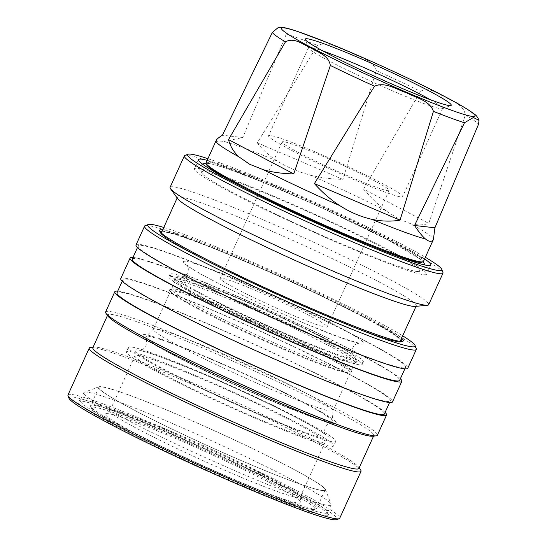 <?xml version="1.0" encoding="UTF-8"?>
<svg xmlns="http://www.w3.org/2000/svg" width="547" height="547" viewBox="0 0 547 547"><rect width="100%" height="100%" fill="white"/><g stroke="black" fill="none" stroke-linecap="round" stroke-linejoin="round"><path stroke-width="0.41" stroke-dasharray="2.73 2.05" d="M172.483 354.559A106.829 7.043 -155.6 0 1 168.093 341.649A106.829 7.043 -155.6 0 1 305.664 403.385A106.829 7.043 -155.6 0 1 310.053 416.294A106.829 7.043 -155.6 0 1 172.483 354.559M211.86 279.982A99.198 6.543 -155.6 0 1 207.778 267.996A99.198 6.543 -155.6 0 1 335.53 325.321A99.198 6.543 -155.6 0 1 339.605 337.308A99.198 6.543 -155.6 0 1 211.86 279.982M230.991 192.373A127.547 8.41 -155.6 0 1 194.342 168.825A127.547 8.41 -155.6 0 1 265.917 192.879A127.547 8.41 -155.6 0 1 390.004 250.663A127.547 8.41 -155.6 0 1 426.653 274.211A127.547 8.41 -155.6 0 1 355.078 250.157A127.547 8.41 -155.6 0 1 230.991 192.373M207.183 160.326A127.547 8.41 -155.6 0 1 394.175 241.48A127.547 8.41 -155.6 0 1 424.595 258.943M207.928 158.678A139.581 9.203 -155.6 0 1 401.676 244.229A139.581 9.203 -155.6 0 1 425.34 257.302M184.907 155.43A141.988 9.361 -155.6 0 1 268.023 184.305A141.988 9.361 -155.6 0 1 402.182 246.964A141.988 9.361 -155.6 0 1 442.954 272.488M170.076 187.361A141.988 9.361 -155.6 0 1 249.76 214.13A141.988 9.361 -155.6 0 1 387.898 278.464A141.988 9.361 -155.6 0 1 428.691 304.672M177.741 198.773A131.157 8.649 -155.6 0 1 177.365 197.515A131.157 8.649 -155.6 0 1 250.97 222.246A131.157 8.649 -155.6 0 1 378.565 281.671A131.157 8.649 -155.6 0 1 416.253 305.882A131.157 8.649 -155.6 0 1 415.057 306.423M161.495 232.502A131.157 8.649 -155.6 0 1 235.094 257.234A131.157 8.649 -155.6 0 1 362.695 316.658A131.157 8.649 -155.6 0 1 400.377 340.87M399.741 341.314A131.157 8.649 -155.6 0 1 322.463 314.327A131.157 8.649 -155.6 0 1 199.176 256.714A131.157 8.649 -155.6 0 1 161.577 233.275M401.956 341.437A132.846 8.759 -155.6 0 1 401.915 341.567A132.846 8.759 -155.6 0 1 327.366 316.515A132.846 8.759 -155.6 0 1 198.123 256.331A132.846 8.759 -155.6 0 1 159.956 231.812A132.846 8.759 -155.6 0 1 160.025 231.696A132.846 8.759 -155.6 0 0 160.08 232.236L159.601 230.971M162.069 231.237A132.846 8.759 -155.6 0 1 243.552 260.673A132.846 8.759 -155.6 0 1 363.748 317.041A132.846 8.759 -155.6 0 1 400.951 339.605M401.963 341.437A132.846 8.759 -155.6 0 1 401.512 341.752A132.846 8.759 -155.6 0 1 323.742 314.737A132.846 8.759 -155.6 0 1 198.226 256.112A132.846 8.759 -155.6 0 1 160.08 232.236M162.165 231.019A132.846 8.759 -155.6 0 1 243.654 260.454A132.846 8.759 -155.6 0 1 363.844 316.822A132.846 8.759 -155.6 0 1 401.054 339.386M162.712 229.822A133.803 8.82 -155.6 0 1 246.095 260.379A133.803 8.82 -155.6 0 1 364.842 316.166A133.803 8.82 -155.6 0 1 401.594 338.183M163.785 227.449A146.801 9.682 -155.6 0 1 372.945 319.14A146.801 9.682 -155.6 0 1 402.674 335.817M145.126 225.685A149.208 9.839 -155.6 0 1 232.468 256.03A149.208 9.839 -155.6 0 1 373.451 321.875A149.208 9.839 -155.6 0 1 416.294 348.692M136.025 244.947A149.208 9.839 -155.6 0 1 219.757 273.083A149.208 9.839 -155.6 0 1 364.917 340.685A149.208 9.839 -155.6 0 1 407.788 368.227M363.42 340.131A146.801 9.682 -155.6 0 1 405.601 367.228A146.801 9.682 -155.6 0 1 323.215 339.55A146.801 9.682 -155.6 0 1 180.401 273.042A146.801 9.682 -155.6 0 1 138.22 245.945A146.801 9.682 -155.6 0 1 220.598 273.623A146.801 9.682 -155.6 0 1 363.42 340.131M132.265 259.066A146.801 9.682 -155.6 0 1 214.65 286.744A146.801 9.682 -155.6 0 1 357.464 353.253A146.801 9.682 -155.6 0 1 399.645 380.35M132.996 257.459A149.208 9.839 -155.6 0 1 225.296 291.052A149.208 9.839 -155.6 0 1 358.969 353.806A149.208 9.839 -155.6 0 1 400.37 378.75M120.75 278.628A149.208 9.839 -155.6 0 1 204.482 306.758A149.208 9.839 -155.6 0 1 349.642 374.36A149.208 9.839 -155.6 0 1 392.514 401.901M348.145 373.813A146.801 9.682 -155.6 0 1 390.319 400.91A146.801 9.682 -155.6 0 1 307.94 373.232A146.801 9.682 -155.6 0 1 165.119 306.723A146.801 9.682 -155.6 0 1 122.945 279.62A146.801 9.682 -155.6 0 1 205.323 307.298A146.801 9.682 -155.6 0 1 348.145 373.813M116.99 292.741A146.801 9.682 -155.6 0 1 199.375 320.419A146.801 9.682 -155.6 0 1 342.19 386.934A146.801 9.682 -155.6 0 1 384.37 414.031M117.714 291.141A149.208 9.839 -155.6 0 1 210.014 324.733A149.208 9.839 -155.6 0 1 343.687 387.481A149.208 9.839 -155.6 0 1 385.095 412.424M105.626 311.975A149.208 9.839 -155.6 0 1 189.358 340.111A149.208 9.839 -155.6 0 1 334.518 407.706A149.208 9.839 -155.6 0 1 377.382 435.255M108.149 316.31A146.076 9.634 -155.6 0 1 107.725 314.908A146.076 9.634 -155.6 0 1 189.706 342.456A146.076 9.634 -155.6 0 1 331.817 408.636A146.076 9.634 -155.6 0 1 373.792 435.603A146.076 9.634 -155.6 0 1 372.459 436.205M92.846 347.714A146.076 9.634 -155.6 0 1 94.18 347.106A146.076 9.634 -155.6 0 1 181.953 378.257A146.076 9.634 -155.6 0 1 316.939 441.436A146.076 9.634 -155.6 0 1 358.49 467.001A146.076 9.634 -155.6 0 1 358.914 468.403M90.611 347.441A149.208 9.839 -155.6 0 1 180.271 379.262A149.208 9.839 -155.6 0 1 318.149 443.795A149.208 9.839 -155.6 0 1 360.589 469.907M67.978 394.968A149.208 9.839 -155.6 0 1 151.71 423.104A149.208 9.839 -155.6 0 1 296.871 490.7A149.208 9.839 -155.6 0 1 339.735 518.241M68.963 398.23A147.28 9.709 -155.6 0 1 147.519 423.59A147.28 9.709 -155.6 0 1 294.874 492.013A147.28 9.709 -155.6 0 1 336.631 519.65M117.256 426.899A137.659 9.08 -155.6 0 1 78.221 401.067A137.659 9.08 -155.6 0 1 158.808 429.067A137.659 9.08 -155.6 0 1 288.871 489.811A137.659 9.08 -155.6 0 1 328.398 514.549A137.659 9.08 -155.6 0 1 254.977 490.85A137.659 9.08 -155.6 0 1 117.256 426.899M119.246 425.593A135.731 8.95 -155.6 0 1 80.252 400.534A135.731 8.95 -155.6 0 1 80.765 400.117A135.731 8.95 -155.6 0 1 160.223 427.727A135.731 8.95 -155.6 0 1 288.467 487.623A135.731 8.95 -155.6 0 1 327.441 512.013A135.731 8.95 -155.6 0 1 327.462 512.676A135.731 8.95 -155.6 0 1 251.292 487.083A135.731 8.95 -155.6 0 1 119.246 425.593M122.815 417.717A135.731 8.95 -155.6 0 1 83.821 392.664A135.731 8.95 -155.6 0 1 84.334 392.247A135.731 8.95 -155.6 0 1 163.792 419.85A135.731 8.95 -155.6 0 1 292.036 479.746A135.731 8.95 -155.6 0 1 331.01 504.143A135.731 8.95 -155.6 0 1 331.038 504.806A135.731 8.95 -155.6 0 1 254.868 479.213A135.731 8.95 -155.6 0 1 122.815 417.717M134.282 410.188A124.661 8.219 -155.6 0 1 98.939 386.791A124.661 8.219 -155.6 0 1 171.915 412.144A124.661 8.219 -155.6 0 1 289.698 467.159A124.661 8.219 -155.6 0 1 325.492 489.565A124.661 8.219 -155.6 0 1 259.005 468.102A124.661 8.219 -155.6 0 1 134.282 410.188M289.397 467.049A124.183 8.191 -155.6 0 1 325.082 489.975A124.183 8.191 -155.6 0 1 255.394 466.557A124.183 8.191 -155.6 0 1 134.583 410.298A124.183 8.191 -155.6 0 1 98.904 387.372A124.183 8.191 -155.6 0 1 168.592 410.79A124.183 8.191 -155.6 0 1 289.397 467.049M281.069 485.421A124.183 8.191 -155.6 0 1 316.747 508.341A124.183 8.191 -155.6 0 1 316.275 508.724A124.183 8.191 -155.6 0 1 243.579 483.466A124.183 8.191 -155.6 0 1 126.248 428.67A124.183 8.191 -155.6 0 1 90.597 406.353A124.183 8.191 -155.6 0 1 90.57 405.744A124.183 8.191 -155.6 0 1 160.257 429.163A124.183 8.191 -155.6 0 1 281.069 485.421M279.572 486.399A122.733 8.096 -155.6 0 1 314.368 509.435A122.733 8.096 -155.6 0 1 242.519 484.471A122.733 8.096 -155.6 0 1 126.555 430.311A122.733 8.096 -155.6 0 1 91.315 408.253A122.733 8.096 -155.6 0 1 156.777 429.381A122.733 8.096 -155.6 0 1 279.572 486.399M136.224 433.853A107.226 7.07 -155.6 0 1 105.598 413.847A107.226 7.07 -155.6 0 1 167.314 435.002A107.226 7.07 -155.6 0 1 269.903 482.857A107.226 7.07 -155.6 0 1 300.754 502.372A107.226 7.07 -155.6 0 1 242.253 483.151A107.226 7.07 -155.6 0 1 136.224 433.853M139.943 430.113A104.443 6.885 -155.6 0 1 109.933 410.838A104.443 6.885 -155.6 0 1 110.111 410.626A104.443 6.885 -155.6 0 1 170.226 431.234A104.443 6.885 -155.6 0 1 270.156 477.846A104.443 6.885 -155.6 0 1 300.2 496.861A104.443 6.885 -155.6 0 1 300.166 497.127A104.443 6.885 -155.6 0 1 241.548 477.435A104.443 6.885 -155.6 0 1 139.943 430.113M164.941 375.01A104.443 6.885 -155.6 0 1 134.931 355.728A104.443 6.885 -155.6 0 1 193.542 375.42A104.443 6.885 -155.6 0 1 295.154 422.742A104.443 6.885 -155.6 0 1 325.164 442.017A104.443 6.885 -155.6 0 1 266.546 422.325A104.443 6.885 -155.6 0 1 164.941 375.01M159.088 372.863A113.831 7.508 -155.6 0 1 126.384 351.851A113.831 7.508 -155.6 0 1 190.26 373.314A113.831 7.508 -155.6 0 1 301.007 424.882A113.831 7.508 -155.6 0 1 333.711 445.894A113.831 7.508 -155.6 0 1 269.828 424.431A113.831 7.508 -155.6 0 1 159.088 372.863M161.112 368.398A113.831 7.508 -155.6 0 1 128.408 347.386A113.831 7.508 -155.6 0 1 192.284 368.849A113.831 7.508 -155.6 0 1 303.024 420.424A113.831 7.508 -155.6 0 1 335.735 441.436A113.831 7.508 -155.6 0 1 271.852 419.973A113.831 7.508 -155.6 0 1 161.112 368.398M175.313 355.598A102.282 6.742 -155.6 0 1 146.022 336.583A102.282 6.742 -155.6 0 1 204.366 356.439A102.282 6.742 -155.6 0 1 302.833 402.346A102.282 6.742 -155.6 0 1 332.255 421.067A102.282 6.742 -155.6 0 1 275.852 402.373A102.282 6.742 -155.6 0 1 175.313 355.598M181.652 347.413A98.672 6.509 -155.6 0 1 153.304 329.198A98.672 6.509 -155.6 0 1 153.392 329.068A98.672 6.509 -155.6 0 1 209.679 348.22A98.672 6.509 -155.6 0 1 304.665 392.507A98.672 6.509 -155.6 0 1 333.055 410.565A98.672 6.509 -155.6 0 1 333.02 410.722A98.672 6.509 -155.6 0 1 277.644 392.117A98.672 6.509 -155.6 0 1 181.652 347.413M198.896 309.411A98.672 6.509 -155.6 0 1 170.979 292.337A98.672 6.509 -155.6 0 1 170.541 291.195A98.672 6.509 -155.6 0 1 225.918 309.8A98.672 6.509 -155.6 0 1 321.909 354.504A98.672 6.509 -155.6 0 1 350.258 372.719A98.672 6.509 -155.6 0 1 349.116 373.143A98.672 6.509 -155.6 0 1 289.315 351.762A98.672 6.509 -155.6 0 1 198.896 309.411M198.294 308.419A100.115 6.598 -155.6 0 1 169.967 291.1A100.115 6.598 -155.6 0 1 169.912 289.637A100.115 6.598 -155.6 0 1 228.53 310.005A100.115 6.598 -155.6 0 1 323.106 354.176A100.115 6.598 -155.6 0 1 351.851 372.165A100.115 6.598 -155.6 0 1 350.709 373.088A100.115 6.598 -155.6 0 1 290.033 351.4A100.115 6.598 -155.6 0 1 198.294 308.419M199.792 307.441A98.658 6.502 -155.6 0 1 171.443 289.226A98.658 6.502 -155.6 0 1 171.82 288.925A98.658 6.502 -155.6 0 1 229.59 309A98.658 6.502 -155.6 0 1 322.798 352.535A98.658 6.502 -155.6 0 1 351.126 370.257A98.658 6.502 -155.6 0 1 351.147 370.743A98.658 6.502 -155.6 0 1 295.777 352.138A98.658 6.502 -155.6 0 1 199.792 307.441M203.463 299.353A98.658 6.502 -155.6 0 1 175.136 281.623A98.658 6.502 -155.6 0 1 175.115 281.137A98.658 6.502 -155.6 0 1 230.485 299.742A98.658 6.502 -155.6 0 1 326.463 344.439A98.658 6.502 -155.6 0 1 354.812 362.654A98.658 6.502 -155.6 0 1 354.435 362.955A98.658 6.502 -155.6 0 1 296.679 342.887A98.658 6.502 -155.6 0 1 203.463 299.353M203.156 297.705A100.108 6.598 -155.6 0 1 174.411 279.715A100.108 6.598 -155.6 0 1 227.798 296.953A100.108 6.598 -155.6 0 1 327.961 343.461A100.108 6.598 -155.6 0 1 356.343 362.244A100.108 6.598 -155.6 0 1 297.739 341.882A100.108 6.598 -155.6 0 1 203.156 297.705M199.402 296.33A106.132 7.002 -155.6 0 1 168.907 276.741A106.132 7.002 -155.6 0 1 228.468 296.754A106.132 7.002 -155.6 0 1 331.714 344.836A106.132 7.002 -155.6 0 1 362.21 364.425A106.132 7.002 -155.6 0 1 302.655 344.412A106.132 7.002 -155.6 0 1 199.402 296.33M200.53 293.842A106.132 7.002 -155.6 0 1 170.042 274.245A106.132 7.002 -155.6 0 1 229.596 294.259A106.132 7.002 -155.6 0 1 332.849 342.34A106.132 7.002 -155.6 0 1 363.338 361.936A106.132 7.002 -155.6 0 1 303.783 341.923A106.132 7.002 -155.6 0 1 200.53 293.842M237.09 289.233A58.72 3.87 -155.6 0 1 220.215 278.396A58.72 3.87 -155.6 0 1 253.172 289.466A58.72 3.87 -155.6 0 1 310.299 316.07A58.72 3.87 -155.6 0 1 327.168 326.908A58.72 3.87 -155.6 0 1 294.218 315.838A58.72 3.87 -155.6 0 1 237.09 289.233M298.99 152.77A58.72 3.87 -155.6 0 1 282.122 141.933A58.72 3.87 -155.6 0 1 315.072 153.003A58.72 3.87 -155.6 0 1 372.199 179.607A58.72 3.87 -155.6 0 1 389.067 190.452A58.72 3.87 -155.6 0 1 356.118 179.375A58.72 3.87 -155.6 0 1 298.99 152.77M289.691 149.365A73.64 4.855 -155.6 0 1 268.529 135.772A73.64 4.855 -155.6 0 1 309.855 149.652A73.64 4.855 -155.6 0 1 381.498 183.019A73.64 4.855 -155.6 0 1 402.66 196.612A73.64 4.855 -155.6 0 1 361.335 182.725A73.64 4.855 -155.6 0 1 289.691 149.365M430.496 99.78A73.64 4.855 -155.6 0 1 442.639 108.484A73.64 4.855 -155.6 0 1 442.359 108.709A73.64 4.855 -155.6 0 1 399.248 93.728A73.64 4.855 -155.6 0 1 329.67 61.23A73.64 4.855 -155.6 0 1 308.522 47.999A73.64 4.855 -155.6 0 1 308.508 47.637A73.64 4.855 -155.6 0 1 323.051 51.042M445.634 97.175C452.56 102.002 463.418 104.162 465.367 114.945L428.78 223.395L363.543 189.098L420.486 91.349C429.641 86.378 437.832 94.269 445.634 97.175M206.561 164.654A118.405 7.808 -155.6 0 1 269.712 185.036A118.405 7.808 -155.6 0 1 388.172 240.044A118.405 7.808 -155.6 0 1 421.744 262.266M372.917 246.608A118.405 7.808 -155.6 0 1 250.499 191.081M206.055 162.808A119.369 7.87 -155.6 0 1 273.042 185.31A119.369 7.87 -155.6 0 1 389.17 239.388A119.369 7.87 -155.6 0 1 423.467 261.425M385.245 248.919A119.909 7.904 -155.6 0 1 416.807 271.49A119.909 7.904 -155.6 0 1 235.75 194.117A119.909 7.904 -155.6 0 1 202.875 174.445A119.909 7.904 -155.6 0 1 258.608 190.465A119.909 7.904 -155.6 0 1 385.245 248.919M215.99 140.914A119.369 7.87 -155.6 0 1 216.229 140.668C216.291 141.899 218.855 142.186 223.914 141.529A119.369 7.87 -155.6 0 1 277.438 161.146C286.901 167.129 297.664 171.724 309.725 174.937A119.369 7.87 -155.6 0 1 385.895 210.725L398.496 218.834L410.489 223.661A119.369 7.87 -155.6 0 1 433.395 239.531M410.489 223.661C417.19 225.371 423.289 225.282 428.78 223.395M363.543 189.098C370.996 197.788 378.442 205.002 385.895 210.725M309.725 174.937C320.2 177.631 331.256 179.122 342.901 179.395L257.275 142.815L317.404 45.428C328.296 40.649 339.543 48.902 349.588 52.047C358.757 57.093 372.685 59.657 376.309 70.59L342.901 179.395M257.275 142.815C262.628 149.796 269.35 155.909 277.438 161.146M223.914 141.529L242.772 137.502L222.39 135.218M282.512 27.35L285.678 28.382L286.361 34.051L242.772 137.502M216.4 140.107L216.229 140.668M298.662 418.824A106.829 7.043 -155.6 0 1 303.052 431.733A106.829 7.043 -155.6 0 1 165.474 369.998A106.829 7.043 -155.6 0 1 161.085 357.088A106.829 7.043 -155.6 0 1 298.662 418.824M328.528 340.76A99.198 6.543 -155.6 0 1 332.603 352.747A99.198 6.543 -155.6 0 1 204.852 295.421A99.198 6.543 -155.6 0 1 200.776 283.435A99.198 6.543 -155.6 0 1 328.528 340.76M465.367 114.945A113.441 7.48 -155.6 0 1 478.502 124.326M376.309 70.59A113.441 7.48 -155.6 0 1 420.486 91.349M286.361 34.051A113.441 7.48 -155.6 0 1 317.404 45.428M172.934 354.764C161.358 348.658 153.153 343.954 148.319 340.658L145.235 338.313C146.446 338.361 146.712 340.945 146.022 346.073C142.842 349.909 140.723 351.42 139.67 350.593C139.396 350.449 143.895 350.969 158.76 356.295L192.353 369.457C226.957 383.789 270.799 404.158 298.211 418.619C310.115 424.903 318.436 429.689 323.188 432.978L325.903 435.07C324.583 434.824 324.323 432.233 325.123 427.316C328.296 423.474 330.415 421.969 331.475 422.79C331.742 422.934 327.25 422.421 312.385 417.087L278.785 403.925C244.188 389.594 200.346 369.225 172.934 354.764M212.311 280.187C201.57 274.519 193.973 270.163 189.508 267.121L186.746 265.028C186.493 265.056 189.686 267.319 187.587 272.898C185.72 276.898 182.527 277.267 181.112 277.452L200.503 283.38L233.726 296.556C265.186 309.732 303.653 327.674 328.077 340.555C338.764 346.196 346.347 350.538 350.818 353.588L353.636 355.714C352.842 354.524 351.017 351.878 352.794 347.844C354.661 343.844 357.861 343.475 359.276 343.29L339.885 337.362L306.662 324.186C275.203 311.011 236.728 293.069 212.311 280.187M198.506 159.642L194.342 168.825M416.253 305.882L416.048 306.334M405.601 367.228L404.869 368.835M390.319 400.91L389.594 402.51M373.792 435.603L373.56 436.103M358.49 467.001L359.14 467.897M80.765 400.117L78.221 401.067M83.821 392.664L80.252 400.534M98.939 386.791L84.334 392.247M325.082 489.975L316.747 508.341M314.368 509.435L316.275 508.724M110.111 410.626L105.598 413.847M134.931 355.728L109.933 410.838M128.408 347.386L126.384 351.851M153.392 329.068L146.022 336.583M170.541 291.195L153.304 329.198M170.979 292.337L169.967 291.1M171.82 288.925L169.912 289.637M175.115 281.137L171.443 289.226M175.136 281.623L174.411 279.715M170.042 274.245L168.907 276.741M282.122 141.933L220.215 278.396M308.508 47.637L268.529 135.772M308.522 47.999L305.288 39.439M416.807 271.49L420.916 271.319L422.961 270.314L424.602 268.242L424.978 265.015M423.255 261.671L421.518 259.955L388.432 240.16L317.704 205.918L261.404 181.611L225.125 167.867L208.551 163.314L206.014 163.122M202.363 164.032L200.181 166.438L199.703 169.037L200.38 171.409L202.875 174.445M442.359 108.709L450.926 105.509M442.639 108.484L402.66 196.612M389.067 190.452L327.168 326.908M363.338 361.936L362.21 364.425M354.435 362.955L356.343 362.244M354.812 362.654L351.147 370.743M351.126 370.257L351.851 372.165M349.116 373.143L350.709 373.088M350.258 372.719L333.02 410.722M333.055 410.565L332.255 421.067M335.735 441.436L333.711 445.894M325.164 442.017L300.166 497.127M300.2 496.861L300.754 502.372M91.315 408.253L90.597 406.353M98.904 387.372L90.57 405.744M325.492 489.565L331.01 504.143M331.038 504.806L327.462 512.676M327.441 512.013L328.398 514.549M94.18 347.106L93.079 347.208M107.725 314.908L107.499 315.414M122.945 279.62L122.213 281.226M138.22 245.945L137.488 247.545M401.512 341.752L402.777 341.28M177.365 197.515L177.16 197.966M430.817 265.022L426.653 274.211"/><path stroke-width="0.82" d="M424.595 258.943A127.547 8.41 -155.6 0 1 430.817 265.022A127.547 8.41 -155.6 0 1 359.242 240.974A127.547 8.41 -155.6 0 1 235.155 183.19A127.547 8.41 -155.6 0 1 198.506 159.642A127.547 8.41 -155.6 0 1 207.183 160.326M425.34 257.302A139.581 9.203 -155.6 0 1 441.75 269.315A139.581 9.203 -155.6 0 1 367.304 245.282A139.581 9.203 -155.6 0 1 227.655 180.442A139.581 9.203 -155.6 0 1 188.079 154.247A139.581 9.203 -155.6 0 1 207.928 158.678M441.75 269.315L442.954 272.488A141.988 9.361 -155.6 0 1 442.981 273.179A141.988 9.361 -155.6 0 1 363.297 246.403A141.988 9.361 -155.6 0 1 225.159 182.076A141.988 9.361 -155.6 0 1 184.366 155.868A141.988 9.361 -155.6 0 1 184.907 155.43L188.079 154.247M442.981 273.179L428.691 304.672A141.988 9.361 -155.6 0 1 427.398 305.26A141.988 9.361 -155.6 0 1 342.08 274.984A141.988 9.361 -155.6 0 1 210.875 213.569A141.988 9.361 -155.6 0 1 170.486 188.722A141.988 9.361 -155.6 0 1 170.076 187.361L184.366 155.868M427.398 305.26L415.057 306.423A131.157 8.649 -155.6 0 1 336.248 278.457A131.157 8.649 -155.6 0 1 215.046 221.726A131.157 8.649 -155.6 0 1 177.741 198.773L170.486 188.722M416.048 306.334L400.377 340.87A131.157 8.649 -155.6 0 1 399.741 341.314M162.165 231.019A132.846 8.759 -155.6 0 0 160.059 231.593A132.846 8.759 -155.6 0 0 160.025 231.689A132.846 8.759 -155.6 0 1 162.069 231.237M401.594 338.183A133.803 8.82 -155.6 0 1 402.777 341.28A133.803 8.82 -155.6 0 1 324.446 314.067A133.803 8.82 -155.6 0 1 198.021 255.018A133.803 8.82 -155.6 0 1 159.601 230.971A133.803 8.82 -155.6 0 1 162.712 229.822M402.674 335.817A146.801 9.682 -155.6 0 1 415.091 345.519A146.801 9.682 -155.6 0 1 336.795 320.248A146.801 9.682 -155.6 0 1 189.918 252.051A146.801 9.682 -155.6 0 1 148.299 224.502A146.801 9.682 -155.6 0 1 163.785 227.449M415.091 345.519L416.294 348.692A149.208 9.839 -155.6 0 1 416.322 349.417A149.208 9.839 -155.6 0 1 332.59 321.287A149.208 9.839 -155.6 0 1 187.43 253.685A149.208 9.839 -155.6 0 1 144.558 226.143A149.208 9.839 -155.6 0 1 145.126 225.685L148.299 224.502M416.322 349.417L407.788 368.227A149.208 9.839 -155.6 0 1 324.056 340.09A149.208 9.839 -155.6 0 1 178.896 272.495A149.208 9.839 -155.6 0 1 136.025 244.947L144.558 226.143M404.869 368.835L399.645 380.35A146.801 9.682 -155.6 0 1 317.26 352.671A146.801 9.682 -155.6 0 1 174.445 286.163A146.801 9.682 -155.6 0 1 132.265 259.066L137.488 247.545M400.37 378.75A149.208 9.839 -155.6 0 1 401.84 381.348A149.208 9.839 -155.6 0 1 318.101 353.212A149.208 9.839 -155.6 0 1 172.948 285.616A149.208 9.839 -155.6 0 1 130.077 258.068A149.208 9.839 -155.6 0 1 132.996 257.459M401.84 381.348L392.514 401.901A149.208 9.839 -155.6 0 1 308.781 373.772A149.208 9.839 -155.6 0 1 163.621 306.17A149.208 9.839 -155.6 0 1 120.75 278.628L130.077 258.068M389.594 402.51L384.37 414.031A146.801 9.682 -155.6 0 1 301.985 386.353A146.801 9.682 -155.6 0 1 159.17 319.845A146.801 9.682 -155.6 0 1 116.99 292.741L122.213 281.226M385.095 412.424A149.208 9.839 -155.6 0 1 386.558 415.023A149.208 9.839 -155.6 0 1 302.826 386.893A149.208 9.839 -155.6 0 1 157.666 319.291A149.208 9.839 -155.6 0 1 114.802 291.749A149.208 9.839 -155.6 0 1 117.714 291.141M386.558 415.023L377.382 435.255A149.208 9.839 -155.6 0 1 376.028 435.87A149.208 9.839 -155.6 0 1 286.368 404.055A149.208 9.839 -155.6 0 1 148.49 339.516A149.208 9.839 -155.6 0 1 106.05 313.404A149.208 9.839 -155.6 0 1 105.626 311.975L114.802 291.749M376.028 435.87L372.459 436.205A146.076 9.634 -155.6 0 1 284.686 405.053A146.076 9.634 -155.6 0 1 149.7 341.875A146.076 9.634 -155.6 0 1 108.149 316.31L106.05 313.404M373.56 436.103L358.914 468.403A146.076 9.634 -155.6 0 1 276.932 440.861A146.076 9.634 -155.6 0 1 134.822 374.674A146.076 9.634 -155.6 0 1 92.846 347.714L107.499 315.414M359.14 467.897L360.589 469.907A149.208 9.839 -155.6 0 1 361.013 471.336A149.208 9.839 -155.6 0 1 277.281 443.207A149.208 9.839 -155.6 0 1 132.121 375.604A149.208 9.839 -155.6 0 1 89.257 348.063A149.208 9.839 -155.6 0 1 90.611 347.441L93.079 347.208M361.013 471.336L339.735 518.241A149.208 9.839 -155.6 0 1 339.174 518.7A149.208 9.839 -155.6 0 1 251.825 488.355A149.208 9.839 -155.6 0 1 110.843 422.51A149.208 9.839 -155.6 0 1 68.006 395.693A149.208 9.839 -155.6 0 1 67.978 394.968L89.257 348.063M339.174 518.7L336.631 519.65A147.28 9.709 -155.6 0 1 250.417 489.695A147.28 9.709 -155.6 0 1 111.253 424.698A147.28 9.709 -155.6 0 1 68.963 398.23L68.006 395.693M323.051 51.042A73.64 4.855 -155.6 0 1 421.477 94.891A73.64 4.855 -155.6 0 1 430.496 99.78M328.296 53.845A80.142 5.285 -155.6 0 1 305.288 39.439A80.142 5.285 -155.6 0 1 348.029 53.237A80.142 5.285 -155.6 0 1 428.205 90.467A80.142 5.285 -155.6 0 1 450.926 105.509A80.142 5.285 -155.6 0 1 404.014 89.209A80.142 5.285 -155.6 0 1 328.296 53.845M330.354 65.455C328.364 54.625 317.547 52.519 310.621 47.685C302.826 44.772 294.566 36.875 285.472 41.859L228.523 139.601L293.76 173.905L330.354 65.455A113.441 7.48 -155.6 0 0 374.531 86.207L314.402 183.601L400.028 220.181L433.436 111.376C429.716 100.354 415.843 97.879 406.667 92.812C396.637 89.653 385.286 81.421 374.531 86.207M478.502 124.326L479.022 120.395L473.422 117.502L464.478 122.754L414.53 225.494L434.913 227.778L478.502 124.326M434.913 227.778L433.395 239.531A119.369 7.87 -155.6 0 1 433.388 239.559L423.467 261.425A119.369 7.87 -155.6 0 1 423.016 261.794L421.744 262.266A118.405 7.808 -155.6 0 1 372.917 246.608M250.499 191.081A118.405 7.808 -155.6 0 1 240.557 185.932A118.405 7.808 -155.6 0 1 206.561 164.654L206.082 163.389A119.369 7.87 -155.6 0 1 206.055 162.808L215.976 140.935A119.369 7.87 -155.6 0 1 215.99 140.914L216.4 140.107M423.016 261.794A119.369 7.87 -155.6 0 1 353.136 237.514A119.369 7.87 -155.6 0 1 240.352 184.838A119.369 7.87 -155.6 0 1 206.082 163.389M433.388 239.559A119.369 7.87 -155.6 0 1 433.135 239.825C431.487 242.089 428.923 241.801 425.45 238.964A119.369 7.87 -155.6 0 1 371.926 219.347C360.883 216.858 350.121 212.263 339.646 205.556A119.369 7.87 -155.6 0 1 263.476 169.768L249.678 164.285L238.875 156.832A119.369 7.87 -155.6 0 1 215.976 140.935M400.028 220.181C390.838 221.651 381.478 221.378 371.926 219.347M425.45 238.964C422.4 236.379 418.763 231.887 414.53 225.494M339.646 205.556C330.62 199.648 322.21 192.332 314.402 183.601M293.76 173.905C282.471 173.666 272.379 172.284 263.476 169.768M433.792 238.547L433.135 239.825M216.229 140.668C216.311 139.553 218.362 137.735 222.39 135.218L272.338 32.478L278.389 27.377L282.512 27.35C286.156 27.904 291.291 29.306 297.917 31.562L330.634 43.951C366.469 58.467 414.988 80.833 444.855 96.6C459.692 104.368 469.641 110.303 474.707 114.405C476.396 115.424 477.839 117.42 479.022 120.395M238.875 156.832C233.631 151.916 230.178 146.172 228.523 139.601M401.054 339.386A132.846 8.759 -155.6 0 1 402.011 341.349A132.846 8.759 -155.6 0 1 401.963 341.437M400.951 339.605A132.846 8.759 -155.6 0 1 401.956 341.437M161.577 233.275A131.157 8.649 -155.6 0 1 161.495 232.502L177.16 197.966M444.472 96.429A106.227 7.002 -155.6 0 1 448.834 109.27A106.227 7.002 -155.6 0 1 312.029 47.883A106.227 7.002 -155.6 0 1 307.667 35.042A106.227 7.002 -155.6 0 1 444.472 96.429M464.478 122.754A113.441 7.48 -155.6 0 1 433.436 111.376M285.472 41.859A113.441 7.48 -155.6 0 1 272.338 32.478M424.978 265.015L423.255 261.671M206.014 163.122L202.363 164.032"/></g></svg>
